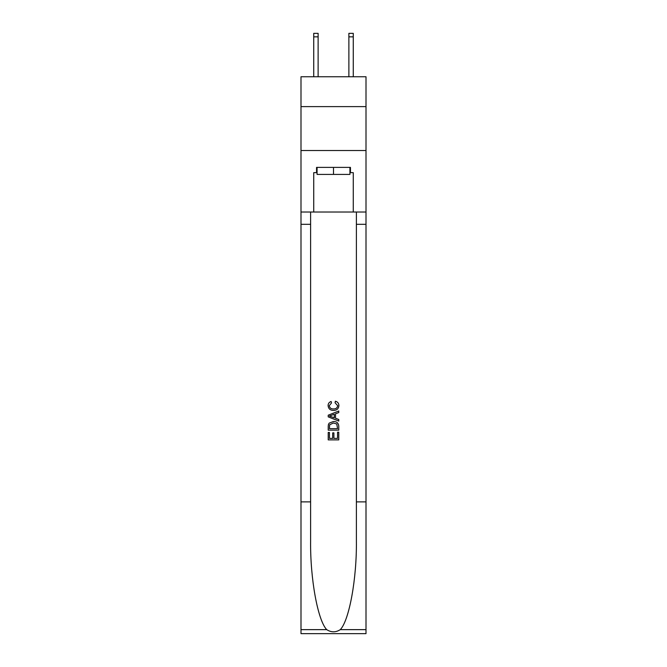 <?xml version="1.0" encoding="UTF-8"?>
<svg xmlns="http://www.w3.org/2000/svg" width="667" height="667" viewBox="0 0 667 667"><rect width="100%" height="100%" fill="white"/><g stroke="black" fill="none" stroke-linecap="round" stroke-linejoin="round"><path stroke-width="1" d="M366 106.612L366 76.747L301 76.747L301 106.612L366 106.612L366 150.525L301 150.525L301 106.612M348.874 76.747L348.874 33.35L353.268 33.35L353.268 76.747M348.874 33.35L353.268 33.35M349.925 167.392L349.925 174.42L317.075 174.42L317.075 167.392M333.5 167.392L333.5 174.42M337.552 432.183L337.552 438.394L333.9 438.394L337.552 438.394L337.552 432.183L338.769 432.183L338.769 439.887L328.222 439.887L328.222 432.449L328.222 439.887M332.683 432.858L332.683 438.394L329.44 438.394L332.683 438.394L332.683 432.858L333.9 432.858L333.9 438.394M329.131 423.153L328.381 424.687L329.131 423.153L333.442 421.502C336.81 421.494 338.586 423.111 338.769 426.38L338.769 430.157L328.222 430.157L328.222 426.547L328.222 430.157M335.393 401.234L335.042 402.718L335.393 401.234C337.627 401.817 338.794 403.252 338.903 405.536C338.619 408.771 336.785 410.405 333.417 410.422L333.417 410.422C330.182 410.355 328.406 408.738 328.089 405.569L328.089 405.569C328.147 403.485 329.165 402.126 331.157 401.501L331.474 402.993L329.306 405.636C329.623 407.921 330.99 409.013 333.408 408.938C335.876 409.063 337.302 407.979 337.685 405.678L335.042 402.718M340.295 629.64L366 629.64L366 633.65L301 633.65L301 501.892L310.614 501.892L310.614 541.062C310.147 578.506 317.742 620.327 326.705 629.64C331.232 632.533 335.759 632.533 340.295 629.64C349.258 620.327 356.853 578.506 356.386 541.062L356.386 212.014M328.222 415.191L328.222 416.867L338.769 421.052L328.222 416.867L328.222 415.191L338.769 411.005L328.222 415.191M356.386 501.892L366 501.892L366 150.525M301 501.892L301 150.525M310.614 212.014L310.614 501.892M366 629.64L366 501.892M301 212.014L313.732 212.014L313.732 172.661L317.075 172.661M349.925 172.661L350.45 172.661L350.45 167.392L316.55 167.392L316.55 172.661M350.45 172.661L353.268 172.661L353.268 212.014L366 212.014M313.732 212.014L353.268 212.014M338.769 411.005L338.769 412.59L335.526 413.782L335.526 418.276L338.769 419.476L338.769 421.052M331.391 416.75L334.309 417.834L334.309 414.232L329.44 416.033L331.391 416.75M334.309 414.232L334.309 417.834M328.222 426.547L328.381 424.687M336.802 424.004L337.552 428.664L336.802 424.004L333.417 422.995L329.656 424.787L329.44 428.664L337.552 428.664L329.44 428.664M328.222 432.449L329.44 432.449L329.44 438.394M318.126 76.747L318.126 36.86L313.732 36.86L313.732 33.35L318.126 33.35L318.126 36.86M313.732 76.747L313.732 36.86M356.386 224.312L366 224.312M310.614 224.312L301 224.312M301 629.64L326.705 629.64M318.126 33.35L313.732 33.35M348.874 36.86L353.268 36.86"/></g></svg>
